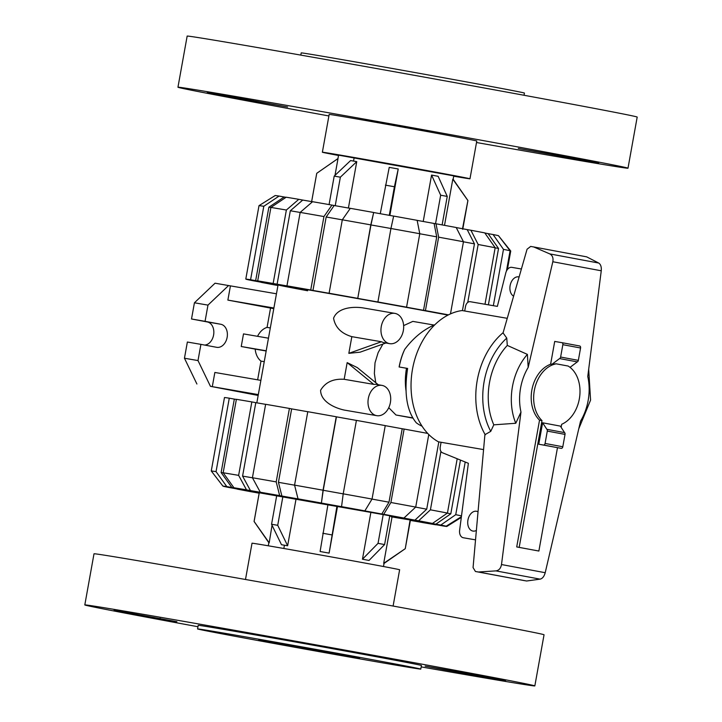 <?xml version="1.0" encoding="UTF-8"?>
<svg xmlns="http://www.w3.org/2000/svg" width="722" height="722" viewBox="0 0 722 722"><rect width="100%" height="100%" fill="white"/><g stroke="black" fill="none" stroke-linecap="round" stroke-linejoin="round"><path stroke-width="1.08" d="M513.604 296.146A10.063 6.877 100.6 0 1 510.373 284.477A10.063 6.877 100.6 0 1 518.676 276.878A10.063 6.877 100.6 0 1 518.739 276.896A10.063 6.877 100.6 0 1 519.109 276.977M476.376 530.435A10.063 6.877 100.6 0 1 472.937 531.067A10.063 6.877 100.6 0 1 472.874 531.058A10.063 6.877 100.6 0 1 467.955 519.948A10.063 6.877 100.6 0 1 476.502 511.266A10.063 6.877 100.6 0 1 476.565 511.275A10.063 6.877 100.6 0 1 478.027 511.808M538.874 551.039L516.717 546.933L538.874 551.039L557.474 447.703M561.138 427.325L561.68 424.283A31.353 22.896 99.8 0 0 579.748 396.035A31.353 22.896 99.8 0 0 568.142 366.045L556.22 363.825A31.353 22.896 99.8 0 0 534.93 387.66A31.353 22.896 99.8 0 0 541.987 420.601L519.181 547.357M464.706 311.002L465.519 306.471A5.487 3.745 100.6 0 1 470.184 301.706L497.368 306.381L505.806 272.835A7.319 5 100.6 0 1 511.835 267.348L521.392 268.999M475.536 539.866L463.334 537.764A7.319 5 100.6 0 1 463.289 537.755A7.319 5 100.6 0 1 459.616 530.345L468.37 463.298L442.351 452.721A5.487 3.745 100.6 0 1 440.258 446.882L441.079 442.279M516.717 546.933L539.533 420.177L541.987 420.601M539.533 420.177A31.353 22.896 -80.2 0 1 532.006 389.32A31.353 22.896 -80.2 0 1 550.606 364.249L556.22 363.825M538.756 444.22L561.247 448.353A1.832 1.245 -79.4 0 0 562.799 446.765L565.028 434.4A1.832 1.245 -79.4 0 0 564.577 432.613L560.335 426.106L542.619 422.794L538.756 444.22L543.522 445.041A1.832 1.245 100.6 0 0 545.074 443.452L547.303 431.088A1.832 1.245 100.6 0 0 546.852 429.31L542.619 422.794M434.906 324.692C423.489 329.548 413.417 337.788 404.699 349.412A54.872 40.062 -80.2 0 0 399.212 366.993L407.623 368.437C403.851 393.093 406.748 411.215 416.305 422.812A54.872 40.062 -80.2 0 0 422.09 426.215M399.862 367.11L399.212 366.993M550.606 364.249L554.713 341.434L561.942 342.67A1.832 1.245 100.6 0 1 561.951 342.679A1.832 1.245 100.6 0 1 562.844 344.683L560.624 357.047A1.832 1.245 100.6 0 1 559.577 358.572L551.77 364.448M570.037 367.354L577.302 361.884A1.832 1.245 -79.4 0 0 578.349 360.359L580.569 347.995A1.832 1.245 -79.4 0 0 579.676 345.982A1.832 1.245 -79.4 0 0 579.667 345.982L561.969 342.679M559.577 358.572L577.302 361.884M507.25 318.321L462.071 310.55A68.59 50.08 99.8 0 0 412.515 369.132A68.59 50.08 99.8 0 0 438.453 441.828L483.569 449.589M506.754 338.095L503.063 332.914L527.069 249.225L530.661 246.428L533.702 246.951L549.776 253.9C552.456 255.335 553.476 257.944 552.817 261.743L528.179 367.417L527.385 354.385L507.304 345.423L506.754 338.095A64.935 47.408 99.8 0 0 490.743 431.359L493.803 424.834L515.779 423.263L520.977 412.054L501.501 564.541C500.788 568.331 498.929 570.443 495.906 570.885L478.388 571.995L475.428 571.481L473.063 567.582L484.895 434.707L490.743 431.359M524.443 580.632L475.428 571.481L526.627 581.002L540.119 579.143C542.475 578.584 544.171 576.436 545.209 572.708L580.551 421.125A47.056 34.358 99.8 0 0 587.762 376.478L601.255 270.786C601.579 266.932 600.731 264.351 598.709 263.043L586.67 256.851L533.702 246.951M564.577 432.613L546.852 429.31M526.627 581.002L478.388 571.995M507.304 345.423A60.07 43.861 99.8 0 0 493.803 424.834M527.385 354.385A53.906 39.358 99.8 0 0 515.779 423.263M420.791 669.095L421.431 665.494A113.399 0.812 -169.8 0 0 386.189 658.554A113.399 0.812 -169.8 0 0 265.543 636.687A113.399 0.812 -169.8 0 0 198.216 625.333L197.566 628.934A113.399 0.812 -169.8 0 0 232.818 635.874A113.399 0.812 -169.8 0 0 353.464 657.742A113.399 0.812 -169.8 0 0 420.791 669.095A113.399 0.812 -169.8 0 0 385.539 662.155A113.399 0.812 -169.8 0 0 264.893 640.288A113.399 0.812 -169.8 0 0 197.566 628.934M421.179 666.893A228.63 1.634 -169.8 0 0 534.84 685.9L544.045 634.773A228.63 1.634 -169.8 0 0 472.982 620.776A228.63 1.634 -169.8 0 0 229.74 576.697A228.63 1.634 -169.8 0 0 94.004 553.801L84.808 604.928A228.63 1.634 -169.8 0 0 155.871 618.925A228.63 1.634 -169.8 0 0 197.963 626.732M534.84 685.9A228.63 1.634 -169.8 0 0 463.777 671.902A228.63 1.634 -169.8 0 0 220.544 627.824A228.63 1.634 -169.8 0 0 84.808 604.928M393.102 606.047L399.627 569.766A74.989 0.532 -169.8 0 0 376.324 565.173A74.989 0.532 -169.8 0 0 296.543 550.724A74.989 0.532 -169.8 0 0 252.023 543.206L245.489 579.486M274.694 643.076L359.583 658.085L289.179 645.071L258.774 639.945L274.694 643.076M273.124 637.707L338.456 649.367L273.16 637.526M459.607 672.092L505.553 680.593L444.418 669.79L425.15 666.126L459.607 672.092M160.049 618.736L114.103 610.234L176.89 621.714L160.049 618.736L160.131 618.285M328.537 504.705L296.056 498.974L287.636 545.769L281.481 544.713L271.562 524.253L277.717 525.309L282.898 496.51L276.743 495.454L271.562 524.253M276.679 495.779L259.288 492.657L254.108 521.455L269.189 542.818L272.041 525.246M383.698 563.322L405.259 548.684L410.466 519.867L392.118 516.519L383.698 563.322M389.736 516.013L392.118 516.519M362.453 559.216L369.014 560.443L384.6 544.568L389.781 515.761L370.873 512.412L362.453 559.216L378.039 543.341L384.6 544.568M337.526 506.321L327.959 504.47L320.108 551.509L329.106 553.124L337.526 506.321L370.873 512.412M296.056 498.974L282.898 496.51M259.234 492.783L387.822 515.382C418.977 521.248 420.141 521.726 391.315 516.817M412.289 520.084L410.448 519.993M410.15 519.759L405.259 548.684L384.041 563.44L383.49 566.526M383.22 514.533L378.039 543.341M329.106 553.124L336.957 506.086M322.779 533.269L331.768 534.885M287.636 545.769L277.717 525.309M300.821 55.107L301.209 52.905A113.399 0.812 10.2 0 1 368.536 64.258A113.399 0.812 10.2 0 1 489.182 86.126A113.399 0.812 10.2 0 1 524.434 93.066L524.037 95.268M328.898 115.953A228.63 1.634 10.2 0 1 249.018 101.224A228.63 1.634 10.2 0 1 177.955 87.227A228.63 1.634 10.2 0 1 313.691 110.123A228.63 1.634 10.2 0 1 556.933 154.192A228.63 1.634 10.2 0 1 627.996 168.199A228.63 1.634 10.2 0 1 476.511 142.514M177.955 87.227L187.16 36.1A228.63 1.634 10.2 0 1 322.896 58.996A228.63 1.634 10.2 0 1 566.129 103.075A228.63 1.634 10.2 0 1 637.192 117.072L627.996 168.199M338.51 155.474A74.989 0.532 10.2 0 1 322.373 152.234A74.989 0.532 10.2 0 1 366.893 159.743A74.989 0.532 10.2 0 1 446.674 174.201A74.989 0.532 10.2 0 1 469.977 178.794A74.989 0.532 10.2 0 1 453.723 176.204M322.373 152.234L329.169 114.428A74.989 0.532 10.2 0 1 373.689 121.937A74.989 0.532 10.2 0 1 453.47 136.395A74.989 0.532 10.2 0 1 476.782 140.989L469.977 178.794M338.573 155.149L453.777 175.879M575.019 158.389L598.7 162.883L584.892 160.6L518.306 148.425L575.019 158.389M365.567 119.708L431.603 131.666L365.567 119.708M230.932 97.028L207.25 92.533L221.058 94.817L287.645 106.991L230.932 97.028M334.99 175.365L338.013 158.56L316.741 173.316L311.534 202.133M329.079 204.579L334.196 176.114L350.594 160.573L356.758 161.638L348.41 208.026M389.871 215.436L398.228 168.984L389.23 167.369L380.268 213.712M442.117 224.903L447.243 196.429L438.137 176.303L431.566 175.076L423.218 221.483M462.513 228.739L467.892 200.545L452.811 179.182L444.508 225.345M311.651 201.591L316.741 173.316L337.959 158.56L338.627 154.815M398.228 168.984L394.411 186.754L385.413 185.13M389.266 215.327L394.411 186.754M431.566 175.076L440.673 195.202L435.546 223.703M447.243 196.429L440.673 195.202M335.225 205.707L340.36 177.179L356.758 161.638M334.196 176.114L340.36 177.179M415.673 507.124A122.541 0.875 10.2 0 1 419.653 507.864A122.541 0.875 10.2 0 1 426.711 509.191L414.924 520.147A108.462 0.776 10.2 0 0 407.903 518.829A108.462 0.776 10.2 0 0 400.223 517.403L403.932 518.044L415.719 507.079L428.778 434.5M438.823 441.891L426.711 509.191M259.225 492.819A80.115 0.578 10.2 0 1 256.021 492.079A80.115 0.578 10.2 0 1 303.574 500.102A80.115 0.578 10.2 0 1 388.806 515.544A80.115 0.578 10.2 0 1 413.706 520.454A80.115 0.578 10.2 0 1 410.439 520.03M447.324 513.134A122.541 0.875 10.2 0 1 450.799 513.82L435.853 524.181A108.462 0.776 10.2 0 0 427.541 522.548L432.487 523.423L447.432 513.062L457.197 458.759M372.02 499.092A122.541 0.875 10.2 0 1 388.987 502.196L381.812 514.001A108.462 0.776 10.2 0 0 362.949 510.562L364.863 510.869L372.038 499.055L385.25 425.61A128.029 0.921 10.2 0 0 356.415 420.385L343.203 493.83L341.551 506.682A108.462 0.776 10.2 0 0 321.398 503.063L323.221 490.283A122.541 0.875 10.2 0 1 343.194 493.866M465.212 462.017L455.735 514.687L440.79 525.056A113.95 0.812 10.2 0 1 446.178 526.194L440.754 525.219A108.462 0.776 10.2 0 1 441.602 525.481A108.462 0.776 10.2 0 1 441.404 525.481L446.819 526.455A113.95 0.812 10.2 0 1 442.92 525.932L437.848 525.002A108.462 0.776 10.2 0 1 430.736 523.865L435.808 524.786A113.95 0.812 10.2 0 1 423.218 522.674L419.265 521.934A108.462 0.776 10.2 0 1 410.367 520.409M321.398 503.063L323.05 490.211L336.262 416.765A128.029 0.921 10.2 0 0 307.789 411.693L294.567 485.13L298.033 498.857L300.271 499.299A108.462 0.776 10.2 0 0 281.896 496.05L278.43 482.323A122.541 0.875 10.2 0 1 294.585 485.175M260.299 492.233A113.95 0.812 10.2 0 1 279.667 495.617L276.201 481.89L289.414 408.444A128.029 0.921 10.2 0 0 265.633 404.293L252.42 477.738L260.299 492.233L264.252 492.973A108.462 0.776 10.2 0 0 250.462 490.599L242.583 476.105A122.541 0.875 10.2 0 1 252.456 477.802M250.462 490.599L246.509 489.859L238.63 475.365L251.843 401.919A128.029 0.921 10.2 0 0 236.383 399.32L223.17 472.766L233.919 487.747L238.991 488.668A108.462 0.776 10.2 0 0 231.879 487.531L221.122 472.549A122.541 0.875 10.2 0 1 223.251 472.883M259.162 493.198A108.462 0.776 10.2 0 1 254.803 492.386L251.094 491.745A113.95 0.812 10.2 0 1 237.24 489.11L242.177 489.985A108.462 0.776 10.2 0 1 233.874 488.352L228.937 487.476A113.95 0.812 10.2 0 1 223.549 486.339L228.964 487.314A108.462 0.776 10.2 0 1 228.116 487.07A108.462 0.776 10.2 0 1 228.323 487.052L222.899 486.077A113.95 0.812 10.2 0 1 226.798 486.601L216.049 471.628L229.271 398.183L234.334 399.104A122.541 0.875 10.2 0 1 236.365 399.428M460.465 460.085L450.799 513.82M385.25 425.646A122.541 0.875 10.2 0 1 402.208 428.751L388.987 502.196M323.221 490.283L336.434 416.838A122.541 0.875 10.2 0 1 356.406 420.421M278.43 482.323L291.643 408.887A122.541 0.875 10.2 0 1 307.78 411.73M242.583 476.105L255.796 402.659A122.541 0.875 10.2 0 1 265.624 404.347M221.122 472.549L234.334 399.104M440.925 451.412L430.42 509.822A128.029 0.921 10.2 0 1 447.432 513.062M430.42 509.822L418.634 520.788A113.95 0.812 10.2 0 1 432.487 523.423M418.634 520.788L414.924 520.147M440.79 525.056L435.853 524.181M446.178 526.194L461.394 516.69M455.735 514.687A128.029 0.921 10.2 0 1 461.502 515.896M461.304 517.412L446.819 526.455M229.271 398.183A128.029 0.921 10.2 0 0 224.479 397.533L211.266 470.979L222.899 486.077M211.266 470.979A128.029 0.921 10.2 0 1 216.049 471.628M231.879 487.531L226.798 486.601M251.843 401.919L255.796 402.659M223.17 472.766A128.029 0.921 10.2 0 1 238.63 475.365M233.919 487.747A113.95 0.812 10.2 0 1 246.509 489.859M252.42 477.738A128.029 0.921 10.2 0 1 276.201 481.89M289.414 408.444L291.643 408.887M281.896 496.05L279.667 495.617M294.567 485.13A128.029 0.921 10.2 0 1 323.05 490.211M298.033 498.857A113.95 0.812 10.2 0 1 321.227 502.99M343.203 493.83A128.029 0.921 10.2 0 1 372.038 499.055M341.38 506.609A113.95 0.812 10.2 0 1 364.863 510.869M402.208 428.751L404.121 429.058L390.9 502.503L383.725 514.317L381.812 514.001M390.9 502.503A128.029 0.921 10.2 0 1 415.719 507.079M404.121 429.058A128.029 0.921 10.2 0 1 427.713 433.408M383.725 514.317A113.95 0.812 10.2 0 1 403.932 518.044M447.974 315.108A95.105 0.677 -169.8 0 0 435.7 312.797A95.105 0.677 -169.8 0 0 334.512 294.459A95.105 0.677 -169.8 0 0 278.051 284.937A95.105 0.677 -169.8 0 0 307.608 290.758M456.232 227.565A108.462 0.776 -169.8 0 1 460.176 228.296A108.462 0.776 -169.8 0 1 467.197 229.614L474.453 243.855A122.541 0.875 -169.8 0 0 467.387 242.529A122.541 0.875 -169.8 0 0 463.452 241.798M448.38 314.891A122.541 0.875 -169.8 0 0 446.539 314.548L448.425 314.873M417.145 220.372A108.462 0.776 -169.8 0 1 434.084 223.468L436.729 236.861A122.541 0.875 -169.8 0 0 419.771 233.757M484.832 232.989A108.462 0.776 -169.8 0 1 488.126 233.648L498.541 248.485A122.541 0.875 -169.8 0 0 495.157 247.817M436.729 236.861L423.516 310.307A122.541 0.875 -169.8 0 0 404.654 306.859L406.567 307.166L419.78 233.72L417.135 220.336A113.95 0.812 -169.8 0 0 393.652 216.077L390.936 228.495A122.541 0.875 -169.8 0 0 370.964 224.948L373.671 212.53A108.462 0.776 -169.8 0 1 393.643 216.113M326.173 216.997L334.169 205.517A108.462 0.776 -169.8 0 1 350.287 208.36L342.309 219.804L329.097 293.24L331.326 293.683A122.541 0.875 -169.8 0 0 312.96 290.443L326.173 216.997A122.541 0.875 -169.8 0 1 342.3 219.84M300.153 212.458A122.541 0.875 -169.8 0 0 290.325 210.77L302.735 200.066A108.462 0.776 -169.8 0 1 312.527 201.745M270.894 207.539A122.541 0.875 -169.8 0 0 268.864 207.214L284.152 196.998A108.462 0.776 -169.8 0 1 286.065 197.296M474.453 243.855L462.441 310.613M498.541 248.485L488.397 304.837M419.78 233.72A128.029 0.921 -169.8 0 0 390.936 228.495L377.895 302.013A122.541 0.875 -169.8 0 0 357.751 298.394L370.964 224.948M312.96 290.443L310.731 290L323.943 216.555L331.94 205.084A113.95 0.812 -169.8 0 0 312.572 201.7L300.162 212.403L286.95 285.849L290.903 286.589A122.541 0.875 -169.8 0 0 277.104 284.215L290.325 210.77M277.104 284.215L273.151 283.475L286.372 210.03L298.782 199.326A113.95 0.812 -169.8 0 0 286.192 197.214L270.912 207.431L257.7 280.876L262.763 281.806A122.541 0.875 -169.8 0 0 255.651 280.659L268.864 207.214M255.651 280.659L250.579 279.739L263.792 206.293A128.029 0.921 -169.8 0 0 259.008 205.644L245.796 279.089L251.211 280.064A122.541 0.875 -169.8 0 0 251.048 280.073A122.541 0.875 -169.8 0 0 251.852 280.326L246.437 279.351A128.029 0.921 -169.8 0 0 253.052 280.75L257.989 281.625A122.541 0.875 -169.8 0 0 266.292 283.259L261.373 282.293M434.084 223.468L435.998 223.775L438.642 237.168L425.429 310.613L423.516 310.307M448.461 314.855A128.029 0.921 -169.8 0 0 425.429 310.613M450.474 313.899L463.461 241.744A128.029 0.921 -169.8 0 0 438.642 237.168M463.461 241.744L456.205 227.511A113.95 0.812 -169.8 0 0 435.998 223.775M406.567 307.166A128.029 0.921 -169.8 0 0 377.723 301.94M357.751 298.394L370.792 224.876L373.671 212.53M357.57 298.321A128.029 0.921 -169.8 0 0 329.097 293.24M370.792 224.876A128.029 0.921 -169.8 0 0 342.309 219.804M373.5 212.458A113.95 0.812 -169.8 0 0 350.314 208.324M310.731 290A128.029 0.921 -169.8 0 0 286.95 285.849M323.943 216.555A128.029 0.921 -169.8 0 0 300.162 212.403M331.94 205.084L334.169 205.517M298.782 199.326L302.735 200.066M286.372 210.03A128.029 0.921 -169.8 0 0 270.912 207.431M273.151 283.475A128.029 0.921 -169.8 0 0 257.7 280.876M263.792 206.293L279.08 196.068L284.152 196.998M250.579 279.739A128.029 0.921 -169.8 0 0 245.796 279.089M279.08 196.068A113.95 0.812 -169.8 0 0 275.181 195.545L259.008 205.644M261.355 282.383A128.029 0.921 -169.8 0 0 277.943 285.542M498.586 235.832L510.734 251.021L507.404 269.505M506.429 271.129L510.093 250.76L498.451 235.661A113.95 0.812 -169.8 0 0 493.063 234.524L503.478 249.361L493.343 305.695M510.093 250.76A128.029 0.921 -169.8 0 0 503.478 249.361M488.126 233.648L493.063 234.524M484.994 304.26L495.166 247.727L484.76 232.89A113.95 0.812 -169.8 0 0 470.906 230.255L478.163 244.496L467.739 302.437M495.166 247.727A128.029 0.921 -169.8 0 0 478.163 244.496M467.197 229.614L470.906 230.255M378.256 384.745L357.309 367.606L347.165 362.615L344.168 379.294C333.23 378.572 325.378 382.227 320.613 390.259C320.622 401.315 334.015 407.849 344.304 410.087L344.773 410.168M376.631 415.646A15.361 11.218 99.8 0 0 376.749 415.664A15.361 11.218 99.8 0 0 390.394 402.506A15.361 11.218 99.8 0 0 382.073 385.404A15.361 11.218 99.8 0 0 381.956 385.386A15.361 11.218 99.8 0 0 368.31 398.544A15.361 11.218 99.8 0 0 376.631 415.646M394.916 313.384A15.361 11.218 99.8 0 0 381.27 326.543A15.361 11.218 99.8 0 0 389.591 343.645A15.361 11.218 99.8 0 0 389.709 343.663A15.361 11.218 99.8 0 0 403.354 330.505A15.361 11.218 99.8 0 0 395.033 313.402A15.361 11.218 99.8 0 0 394.916 313.384L362.706 307.843C352.282 306.354 337.436 307.879 333.564 318.249C335.243 327.409 341.335 333.546 351.84 336.66L381.424 341.75L383.436 342.589M388.761 407.695L395.981 414.997A95.105 0.677 10.2 0 1 412.767 418.101M434.057 325.044L412.822 321.398L403.625 325.613M382.931 344.06L378.12 352.652L375.016 362.841L374.366 373.473L375.765 382.714M351.84 336.66L348.834 353.338L360.088 352.183L385.9 343.013M347.165 362.615L373.752 384.384L344.168 379.294M375.684 384.303L373.752 384.384M381.424 341.75L348.834 353.338M395.981 414.997L412.623 417.857M405.963 390.394A53.96 39.394 -80.2 0 1 406.513 368.256L399.122 366.984A53.96 39.394 -80.2 0 1 403.742 351.479L403.869 351.289M257.555 336.317A18.294 13.357 -80.2 0 1 267.068 327.391L270.308 327.941M267.068 327.391L270.542 308.068L273.782 308.628M273.9 308.014L227.872 300.099L230.435 285.876L276.454 293.791M270.542 308.068L227.872 300.099M204.687 345.071A11.705 8.547 99.8 0 0 213.748 333.961A11.705 8.547 99.8 0 0 207.268 321.931L191.51 318.989L194.426 302.789L215.048 283.204L230.435 285.876M407.614 368.464L406.513 368.256M264.243 361.668L260.994 361.108A18.294 13.357 -80.2 0 1 255.2 349.114L266.165 351M266.201 350.793L241.238 346.506L243.504 333.898L268.467 338.194M255.2 349.114L241.238 346.506M258.314 394.6L210.454 386.333L197.999 360.567L200.915 344.367L216.663 347.309A11.705 8.547 99.8 0 0 216.753 347.318A11.705 8.547 99.8 0 0 227.15 337.3A11.705 8.547 99.8 0 0 220.815 324.268L205.057 321.326L207.972 305.117L228.594 285.533M212.295 386.676L214.858 372.462L260.877 380.377M257.637 379.817L260.994 361.108M258.16 395.448L210.454 386.333M196.907 384.005L184.453 358.229L197.999 360.567M184.453 358.229L187.368 342.029L200.915 344.367M191.51 318.989L205.057 321.326M194.426 302.789L207.972 305.117M561.247 448.353L543.522 445.041M562.844 344.683L580.569 347.995M560.624 357.047L578.349 360.359M562.799 446.765L545.074 443.452M565.028 434.4L547.303 431.088M540.119 579.143L495.906 570.885M598.709 263.043L549.776 253.9M601.255 270.786L552.817 261.743M545.209 572.708L501.501 564.541M503.135 332.68A68.59 50.08 99.8 0 0 485.283 434.843M528.179 367.417A47.056 34.358 99.8 0 0 520.977 412.054M461.638 672.931L461.728 672.462M284.432 545.218L283.845 548.485M554.875 154.761L554.794 155.221M253.278 100.584L253.196 101.035M354.159 157.658L353.545 161.078M207.268 321.931L220.815 324.268M561.951 342.679L579.676 345.982M588.683 369.249L590.578 400.105L578.782 428.742M268.277 545.796L268.837 542.7L254.072 521.464L259.261 492.666M462.739 229.334L467.928 200.535L453.163 179.291L453.84 175.545M344.538 410.123L376.749 415.664M383.319 342.562L389.709 343.663M278.051 284.937L256.833 402.84M375.575 384.284L381.956 385.386"/></g></svg>

